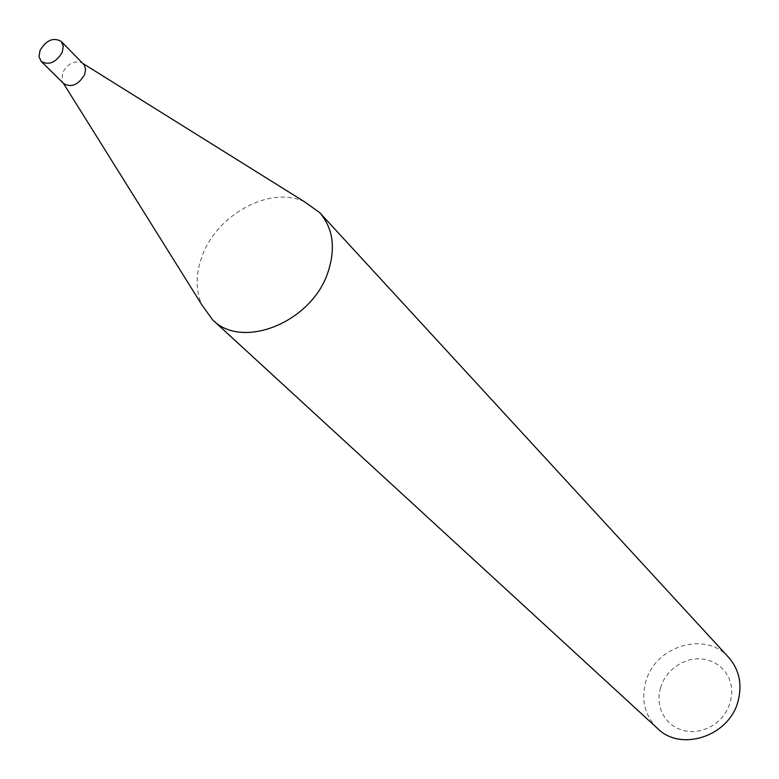 <?xml version="1.0" encoding="UTF-8"?>
<svg xmlns="http://www.w3.org/2000/svg" width="779" height="779" viewBox="0 0 779 779"><rect width="100%" height="100%" fill="white"/><g stroke="black" fill="none" stroke-linecap="round" stroke-linejoin="round"><path stroke-width="0.58" stroke-dasharray="3.9 2.92" d="M83.431 63.927L81.172 62.388C73.479 60.645 67.257 64.141 62.515 72.856L62.203 81.367L63.742 83.635M304.531 201.79C270.488 185.246 216.543 214.459 201.965 256.593C195.636 274.091 195.558 290.109 201.732 304.657M660.426 687.867L663.601 680.155L668.343 673.192L674.41 667.321L681.518 662.812L689.308 659.901L697.409 658.732L705.423 659.365L712.941 661.79L719.601 665.879L725.064 671.449L729.037 678.217L731.325 685.861L731.783 693.992L730.4 702.191L727.226 710.049L722.435 717.147L716.252 723.126L709.007 727.683L701.071 730.575L692.852 731.666L684.77 730.906L677.243 728.346L670.641 724.119L665.295 718.442L661.459 711.626L659.316 703.992L658.976 695.939L660.426 687.867M728.657 657.388C705.784 630.454 654.896 645.937 645.752 681.976C640.981 700.331 644.924 715.843 657.583 728.511M81.172 62.388L83.11 63.605M62.203 81.367L63.411 83.304"/><path stroke-width="1.17" d="M41.19 61.395L63.742 83.635C71.522 87.852 78.484 84.843 84.609 74.599L85.612 69.419L84.336 65.056L61.181 41.384C53.352 37.08 46.292 40.119 40.002 50.518L39.008 56.643L41.19 61.395C49.019 65.611 56.069 62.534 62.31 52.154L63.294 46.097L61.181 41.384M63.411 83.304L201.732 304.657L212.579 319.799C242.24 350.404 312.136 322.117 328.076 271.91C335.837 247.956 333.042 228.198 319.692 212.628L304.531 201.79L83.11 63.605M212.579 319.799L657.583 728.511C681.158 752.28 729.621 735.98 738.151 700.837C742.358 684.05 739.193 669.56 728.657 657.388L319.692 212.628"/></g></svg>
